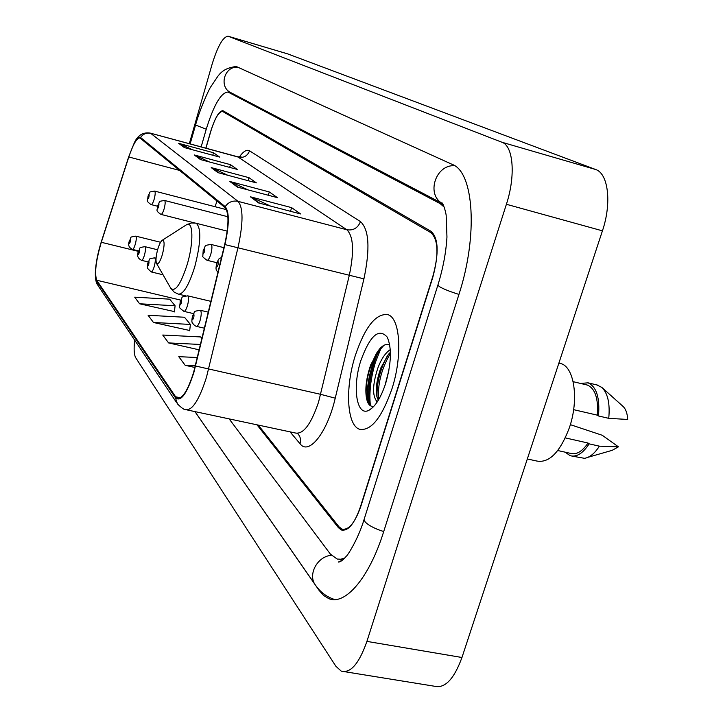 <?xml version="1.0" encoding="UTF-8"?>
<svg xmlns="http://www.w3.org/2000/svg" width="723" height="723" viewBox="0 0 723 723"><rect width="100%" height="100%" fill="white"/><g stroke="black" fill="none" stroke-linecap="round" stroke-linejoin="round"><path stroke-width="1.08" d="M258.265 425.088L338.988 526.796L341.925 529.082C348.784 530.474 355.165 522.657 361.066 505.63L432.761 277.487C438.924 254.514 438.319 239.584 430.944 232.698L222.585 111.432C218.762 111.613 214.731 118.491 210.492 132.056L205.847 148.161M444.274 207.167L440.054 203.552L228.025 92.047C221.066 92.49 213.8 104.898 206.227 129.263L201.157 146.886M229.155 418.888L330.429 554.152L337.18 559.051L340.876 559.222L344.799 557.975M134.65 340.126C133.692 348.965 134.062 354.857 135.752 357.813L335.897 666.281L341.265 671.143C350.565 673.502 359.114 663.578 366.913 641.391L506.398 204.275C515.815 175.68 513.339 145.811 501.898 142.241L228.097 36.213C223.091 36.692 217.759 46.028 212.11 64.23L189.318 143.687M344.717 671.703L434.505 686.235C444.88 688.748 454.035 679.168 461.961 657.496L602.431 230.836C611.929 202.964 608.296 173.412 595.589 169.48L287.709 53.9M194.921 411.595L319.096 590.393L323.561 595.427L328.604 598.536C344.916 605.955 369.182 578.156 383.588 531.938L458.888 294.595C478.292 235.364 473.836 171.975 452.291 164.437L235.987 66.371L229.209 67.881M381.428 347.112L375.4 362.368C370.682 378.111 369.01 392.562 370.393 405.73M391.974 388.766C402.81 355.418 400.199 317.686 387.709 314.613C375.752 313.33 364.925 327.04 355.228 355.761C344.979 387.736 346.742 425.287 359.539 429.254C371.007 431.242 381.816 417.74 391.974 388.766C402.81 355.418 400.199 317.686 387.709 314.613C375.752 313.33 364.925 327.04 355.228 355.761C344.979 387.736 346.742 425.287 359.539 429.254C371.007 431.242 381.816 417.74 391.974 388.766M193.647 372.282C187.908 390.33 182.458 398.988 177.289 398.265L175.617 396.782L96.719 280.244C94.379 273.375 95.906 260.723 101.301 242.286L128.802 156.981C133.104 144.22 136.81 137.876 139.928 137.957L224.934 207.537C229.055 212.607 228.965 224.943 224.681 244.546L193.647 372.282M193.845 372.553L224.943 244.582C229.336 224.473 229.417 211.83 225.196 206.651L140.569 137.497C138.915 136.376 136.692 138.491 133.882 143.832L128.712 156.755L101.229 242.024C97.741 253.222 95.77 263.38 95.346 272.499L96.53 280.922L175.364 397.65C180.623 402.431 186.787 394.062 193.845 372.553M367.971 402.819C367.085 390.113 368.847 376.457 373.249 361.871L375.933 354.18M139.602 303.787L175.083 305.766L169.67 299.168L134.713 297.18L139.602 303.787L174.442 311.613M153.457 322.485L190.393 324.428L184.492 317.243L148.125 315.282L153.457 322.485L189.715 330.501M256.981 424.817L338.445 527.709L341.383 530.004C348.233 531.396 354.613 523.579 360.506 506.579L432.914 276.114C439.087 253.149 438.481 238.229 431.107 231.36L222.919 110.682C219.087 110.872 215.047 117.75 210.809 131.324L205.947 148.188M178.671 143.335L213.502 152.743L219.693 157.099L184.356 147.573L178.671 143.335L185.305 147.826M229.878 181.5L269.281 191.938L277.406 197.65L237.343 187.067L229.878 181.5L238.427 187.356M250.42 196.81L291.622 207.637L300.596 213.945L258.671 202.964L250.42 196.81L259.81 203.262M194.234 154.939L230.465 164.663L237.216 169.408L200.434 159.557L194.234 154.939L201.428 159.819M211.233 167.609L248.983 177.677L256.376 182.874L218.021 172.661L211.233 167.609L219.06 172.942M197.379 357.524L178.771 356.665L185.178 365.314L194.957 367.492M201.97 338.527L200.66 336.936L162.747 335.038L168.586 342.91L199.232 349.851M248.983 177.677L248.106 180.669M227.745 175.255L212.517 168.079M230.465 164.663L229.67 167.393M209.327 161.934L195.472 155.391M291.622 207.637L290.529 211.306M270.429 206.046L251.821 197.325M269.281 191.938L268.305 195.246M248.007 189.887L231.224 181.988M213.502 152.743L212.779 155.237M192.535 149.778L179.864 143.778M168.586 342.91L200.533 344.473M185.178 365.314L195.382 365.775M190.393 324.428L189.679 330.827M175.083 305.766L174.415 311.92M376.99 402.313L375.969 400.199C372.182 393.936 372.905 382.946 378.138 367.23C381.5 358.644 385.54 352.77 390.257 349.634M378.301 400.262L376.837 396.376C375.472 388.784 376.819 379.277 380.867 367.862L388.441 354.333L390.393 352.282M384.934 385.63L388.965 369.896M375.969 400.199L377.605 401.229M527.32 458.96L536.809 461.039C549.254 463.271 560.117 452.164 569.381 427.709C579.141 399.593 574.351 366.932 560.768 363.552L559.096 363.154M385.739 383.163C391.378 363.145 391.875 347.799 387.23 337.117C378.798 327.682 369.986 335.553 360.795 360.759C351.993 387.627 356.701 417.596 369.308 410.058C375.608 406.254 381.084 397.289 385.739 383.163M389.715 345.016C386.516 343.542 383.009 344.988 379.214 349.345L370.763 364.744C366.281 377.831 364.871 389.073 366.543 398.481C367.718 403.823 369.833 406.443 372.896 406.335M573.628 409.661L597.334 415.165C598.481 398.608 595.183 388.576 587.438 385.088L586.154 384.781M597.334 415.165L598.481 415.96L608.739 418.346L627.681 419.457C627.356 413.339 625.793 408.974 623.009 406.38L601.87 387.429L596.746 384.907M608.739 418.346C610.131 403.66 607.844 393.357 601.87 387.429M598.481 415.96C599.982 397.749 596.502 386.697 588.043 382.829L580.533 383.434M557.749 450.528L570.655 453.393C576.439 454.966 582.223 451.504 588.016 443.018L565.332 437.903M588.007 457.288L612.209 450.321L618.436 446.832L602.268 435.282L570.348 424.654M571.902 456.077L584.455 458.31C589.688 457.532 594.668 453.484 599.394 446.163L589.146 443.85L588.016 443.018M618.436 446.832L599.394 446.163M565.151 452.173L570.14 455.689C576.511 457.388 582.846 453.448 589.146 443.85M370.989 406.037C362.566 399.692 369.815 358.328 384.085 345.26M378.608 399.747C377.478 384.247 381.41 368.802 390.411 353.402M366.335 397.37C365.16 382.268 368.947 366.904 377.677 351.279M377.008 397.135C376.638 383.009 380.162 369.082 387.609 355.364M157.713 249.426C155.96 256.069 155.553 260.705 156.502 263.335C158.057 264.907 160.009 261.997 162.368 254.604C164.672 245.196 164.663 240.398 162.35 240.208C160.795 241.238 159.25 244.311 157.713 249.426M190.14 143.904L195.553 125.034L206.245 129.2M237.939 67.257C224.275 65.73 218.454 87.23 230.989 92.725L442.693 203.678M454.595 165.712C435.4 164.401 425.865 195.002 442.675 203.651M458.951 294.415C449.643 291.505 443.091 288.875 439.286 286.534L437.885 285.124L364.284 518.843M383.705 531.559C374.641 528.621 368.45 525.395 365.124 521.87L364.085 519.466C357.858 540.334 346.398 557.09 346.425 556.068C343.226 559.991 340.542 561.988 338.373 562.06L342.801 559.954L339.439 559.322M334.839 599.575C327.049 597.117 320.741 592.499 315.906 585.72C307.203 575.553 316.81 556.538 331.333 555.264M288.043 53.999L228.224 36.258M595.589 169.48L501.898 142.241M602.431 230.836L506.398 204.275M461.961 657.496L366.913 641.391M319.982 590.555L319.096 590.393M231.947 93.231L228.504 92.255M443.1 204.383L440.054 203.552M175.617 396.782L180.388 397.813M140.569 137.497C143.118 133.891 146.516 132.526 150.773 133.403L238.012 201.346C243.353 207.591 243.344 223.009 238.003 247.609L206.444 377.352C199.232 399.864 192.345 410.637 185.775 409.652C184.482 410.013 181.717 408.097 177.469 403.913L175.364 397.65M187.013 409.914L295.599 433.041C303.497 434.315 311.143 424.012 318.554 402.124L349.263 275.517C354.333 251.487 353.52 236.222 346.823 229.751L237.686 156.783M195.59 366.01L320.678 394.333L335.237 398.183C327.248 432.788 308.802 455.716 300.063 443.768L290.04 431.857M239.322 157.027C243.362 151.315 246.769 149.245 249.552 150.818L360.479 221.618C357.858 228.025 353.303 230.736 346.823 229.751L238.012 201.346C232.707 200.307 228.432 202.069 225.196 206.651M133.882 143.832C137.243 135.535 142.693 131.957 150.23 133.104L238.626 157.18C243.868 158.039 247.519 155.924 249.552 150.818M360.479 221.618C369.101 229.571 370.257 248.649 363.931 278.852L224.943 244.582M96.53 280.922L98.238 285.892L176.755 402.838M363.931 278.852L335.237 398.183M300.063 443.768C301.111 439.955 300.406 436.656 297.957 433.863L296.963 433.348M128.802 156.981L179.675 170.438M101.301 242.286L138.364 251.36M216.999 201.039L215.056 206.706M96.719 280.244L180.651 300.09M379.105 349.462L374.324 362.124C369.706 377.487 368.007 391.685 369.218 404.717M156.548 263.425L170.592 287.971C175.038 292.661 180.596 284.781 187.248 264.329C193.764 242.566 193.24 220.515 186.615 224.69L185.748 225.242M170.745 288.233L174.18 292.11L178.319 294.116C183.416 294.469 188.902 285.332 194.785 266.688C200.931 242.621 201.419 228.152 196.267 223.28L195.825 223.163M200.172 310.248L200.334 310.284C201.581 311.514 201.509 314.876 200.108 320.379C198.816 324.464 197.569 326.453 196.376 326.344C194.885 325.901 193.538 324.69 192.318 322.702C191.703 322.304 191.749 320.108 192.454 316.114C196.087 310.854 191.532 311.74 200.334 310.284L208.341 312.164M193.728 317.786C194.324 313.981 193.936 313.529 192.58 316.412C191.984 320.217 192.363 320.678 193.728 317.786M187.637 295.815L187.772 295.852C188.929 297.008 188.839 300.235 187.483 305.54C186.236 309.507 185.052 311.45 183.931 311.369C177.397 306.218 180.018 308.866 180.163 301.509C183.678 296.385 179.205 297.289 187.772 295.852L210.953 301.364M181.346 303.064C181.925 299.394 181.572 298.97 180.271 301.78C179.693 305.44 180.045 305.874 181.346 303.064M154.586 257.813L154.677 257.831C155.617 258.816 155.481 261.699 154.261 266.471C153.131 270.131 152.092 271.947 151.143 271.92L147.474 268.287L147.772 263.027C150.917 258.355 146.841 259.168 154.677 257.831L156.06 258.174M148.748 264.284C149.29 260.976 149.001 260.623 147.853 263.226C147.311 266.534 147.6 266.886 148.748 264.284M144.871 246.642L144.952 246.66C145.829 247.6 145.675 250.375 144.501 254.993C143.407 258.563 142.413 260.343 141.518 260.325C138.337 258.491 136.611 256.629 138.256 251.712C141.328 247.139 137.325 247.971 144.952 246.66L157.614 249.778M139.168 252.896C139.711 249.697 139.431 249.363 138.328 251.902C137.795 255.102 138.075 255.427 139.168 252.896M135.779 236.132C136.611 237.027 136.448 239.711 135.309 244.184C134.243 247.664 133.294 249.408 132.436 249.399C129.11 247.42 127.817 245.865 129.29 241.048C132.273 236.566 128.36 237.424 135.779 236.132L160.569 242.277M130.14 242.16C130.673 239.06 130.411 238.744 129.354 241.22C128.83 244.32 129.092 244.636 130.14 242.16M216.755 263.678C216.168 267.528 216.584 267.944 218.012 264.916C218.599 261.057 218.183 260.642 216.755 263.678M210.836 254.098C209.507 258.292 208.242 260.352 207.031 260.289C203.262 257.569 201.862 256.114 202.838 255.924L203.208 250.275C206.932 244.799 202.368 245.847 211.08 244.446C212.282 245.576 212.201 248.793 210.836 254.098M203.335 250.519C202.756 254.234 203.145 254.613 204.51 251.667C205.088 247.953 204.699 247.573 203.335 250.519M210.962 244.419L223.931 247.664M164.148 208.775C163 212.526 161.943 214.397 160.976 214.397C154.37 209.959 158.075 210.194 157.677 205.666C160.886 200.84 156.81 201.762 164.573 200.47C165.477 201.383 165.332 204.148 164.148 208.775M157.768 205.829C157.234 209.064 157.533 209.354 158.671 206.715C159.214 203.479 158.906 203.181 157.768 205.829M154.198 199.114C153.077 202.765 152.065 204.6 151.152 204.609C144.717 200.199 148.36 200.569 147.971 196.141C151.071 191.459 147.058 192.372 154.65 191.089C155.499 191.957 155.346 194.632 154.198 199.114M148.043 196.294C147.519 199.421 147.808 199.702 148.902 197.126C149.426 193.999 149.146 193.719 148.043 196.294M305.26 570.384L194.966 411.604M314.984 584.392L306.163 571.685M442.612 203.552L442.006 202.802C443.768 205.513 445.151 209.598 446.154 215.065L446.959 237.027C446.046 252.472 443.027 268.513 437.885 285.124M237.225 66.932C228.721 66.868 222.178 70.104 217.587 76.647L210.655 86.986C208.703 89.806 199.828 109.263 195.553 125.034M287.899 53.945L228.097 36.213M231.685 93.086L228.025 92.047M177.289 398.265L178.238 398.463M95.346 272.499C95.21 278.626 95.996 282.82 97.704 285.097M150.23 133.104L237.948 156.855L241.012 156.728M387.636 337.912L387.23 337.117M372.878 407.347L369.308 410.058M587.438 385.088L573.14 381.672M598.111 385.242L588.043 382.829M560.768 363.552L558.888 363.1M185.359 295.788L178.897 294.252M227.203 231.134L195.608 223.118L191.559 222.955L186.615 224.69L162.35 240.208M204.455 328.215L196.539 326.389M193.475 313.601L184.067 311.405M163.055 274.785L151.243 271.938M148.134 261.934L141.6 260.343M138.518 250.89L132.517 249.417M217.966 272.336C215.237 269.101 215.996 268.576 216.611 263.416C219.367 257.813 217.876 259.575 221.554 257.469M216.837 262.702L207.149 260.316M194.749 222.973L160.976 214.397M227.881 216.746L164.573 200.47M157.533 206.236L151.152 204.609M226.416 209.643L154.65 191.089"/></g></svg>
